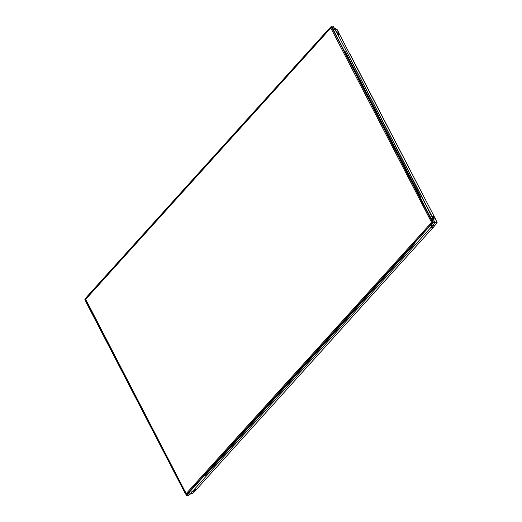 <?xml version="1.0" encoding="UTF-8"?>
<svg xmlns="http://www.w3.org/2000/svg" width="522" height="522" viewBox="0 0 522 522"><rect width="100%" height="100%" fill="white"/><g stroke="black" fill="none" stroke-linecap="round" stroke-linejoin="round"><path stroke-width="0.78" d="M87.513 303.184L87.063 303.151M184.534 491.802L86.58 303.047L84.916 299.367L87.898 296.32M184.703 492.337L186.687 495.619L184.592 491.926M184.507 492.102L186.687 495.619L189.382 493.029L189.166 492.598L186.517 495.267M184.749 491.731L186.622 495.065L189.336 492.487L186.53 495.169L184.612 491.789L185.454 491.796M187.013 494.797L186.361 494.719L85.301 299.191L331.555 27.013L432.614 222.548L186.361 494.719L186.178 493.636L431.577 222.411L330.798 27.992L85.719 299.269L186.178 493.636M432.908 222.574L431.577 222.411M191.672 491.822L195.378 490.621M190.869 493.153L416.465 243.441M206.692 475.562L432.51 225.68L430.402 225.458L189.369 492.22L189.408 492.996L190.647 493.323M186.589 495.6L187.933 495.9L190.621 493.349L189.44 492.964M432.51 225.68L434.95 222.568L432.47 225.654L431.061 225.511L433.495 222.431L433.058 222.372L430.585 225.373L432.457 225.68M434.709 225.719L432.151 225.595L434.709 225.719L437.136 222.659L434.676 225.745L432.209 225.569M432.562 225.628L431.061 225.511M432.183 225.602L434.643 225.778M432.836 221.83L432.718 222.835L430.552 225.478L432.992 222.359L431.289 218.744L432.992 222.365L430.493 225.36M431.629 221.954L432.953 222.118M330.798 27.992L331.555 27.013L331.118 28.044M433.006 218.764L435.465 218.94L337.134 29.728M346.36 51.202L434.95 222.568M433.325 218.848L431.198 218.62L333.493 30.08L431.198 218.62M433.058 222.372L431.381 218.764L431.87 218.744L433.495 222.431L434.852 222.561L433.28 218.888L431.851 218.705M422.037 197.068L335.235 29.61L333.773 29.486L333.551 30.237M335.202 29.545L333.029 26.126L335.176 29.591M333.78 29.532L331.535 26.394L333.597 29.845M335.705 31.066L339.046 32.932M339.078 32.951L335.692 31.026M339.104 33.01L337.036 29.591L339.098 32.977M335.046 29.369L333.447 29.826M328.86 29.278L331.509 26.583L333.584 29.976L331.574 26.694L328.977 29.376L329.682 29.441M87.461 296.255L84.955 299.36M329.049 28.795L87.637 296.287L88.368 296.548M87.637 296.287L85.197 299.406L86.893 302.943L87.592 303.008M87.546 296.385L85.047 299.387L86.893 302.943M194.432 490.282C194.132 489.956 194.491 489.577 195.515 489.153C195.802 489.453 195.443 489.832 194.432 490.282L194.236 490.099M432.444 226.829C431.374 227.351 431.068 227.716 431.518 227.931C432.568 227.383 432.875 227.018 432.444 226.829L432.607 226.816M431.237 227.762L432.457 227.246L432.386 226.816L432.457 227.246M194.432 490.204L194.425 489.747L194.432 490.204L195.456 489.147L195.45 489.584M195.026 489.329L194.562 489.656M431.57 227.318L432.033 226.992M433.567 217.485C432.647 216.754 432.438 216.304 432.927 216.141C433.828 216.891 434.036 217.335 433.567 217.485L433.684 217.517M338.856 34.08L338.752 34.563L338.856 34.08L338.015 33.251L337.891 33.747L338.028 33.18C337.649 33.486 337.91 33.95 338.811 34.569C339.169 34.282 338.908 33.819 338.028 33.18L337.793 33.343M432.908 216.212L432.718 216.682L432.908 216.212L433.684 217.022L433.508 217.478L433.684 217.022M432.718 216.63L433.325 217.341M338.497 34.4L337.891 33.695M434.663 222.489L437.116 222.666L435.485 218.979L433.019 218.803M435.485 218.979L437.136 222.659L435.505 218.966M190.752 493.31L188.148 495.743M195.411 490.608L192.866 493.225L189.773 494.295M195.456 490.543L191.646 491.848M195.358 490.582L193.355 492.84M84.982 299.374L86.659 302.988M331.522 26.485L328.873 29.154L331.614 26.165L332.925 26.12M329.075 28.762L328.873 29.154M331.764 26.165L332.984 26.12M184.644 491.528L86.998 303.145M86.502 303.028L173.428 470.381M97.842 324.762L173.363 470.466M192.651 493.264L189.799 494.256M187.646 495.861L186.687 495.619M85.667 299.726L85.249 299.648M186.491 493.681L186.68 494.771M430.376 225.458L189.369 492.22M205.022 475.046L414.729 242.926L415.075 243.206L205.368 475.333L205.022 475.046M420.217 197.218L344.611 51.365L345.009 51.176L420.615 197.022L420.217 197.218M337.036 29.591L334.341 28.012M85.301 299.191L85.719 299.269M87.82 296.313L328.827 29.539M103.31 278.82L313.017 46.699M312.965 46.589L103.382 278.578M419.877 242.13L210.229 474.191L419.936 242.071M425.11 198.934L349.505 53.081L425.078 198.875M186.622 495.065L189.303 492.331M86.528 303.08L184.553 492.194M184.579 492.246L184.677 491.652L185.375 491.717M186.941 494.882L186.511 494.843M430.35 225.452L189.316 492.246M190.791 493.27L432.536 225.687M434.689 225.758L437.149 222.666M333.506 30.204L431.172 218.62M433.351 218.855L335.196 29.486M333.793 27.757L337.199 29.656M333.519 30.113L331.568 26.694M331.816 26.935L331.392 26.896M87.415 296.17L84.858 299.354L86.574 303.165M328.906 28.867L87.344 296.242M195.45 490.569L434.669 225.778M192.866 493.225L195.437 490.582M87.533 303.191L86.802 303.119M329.591 29.5L328.893 29.434L328.938 28.827M331.62 26.165L328.834 28.945"/></g></svg>
